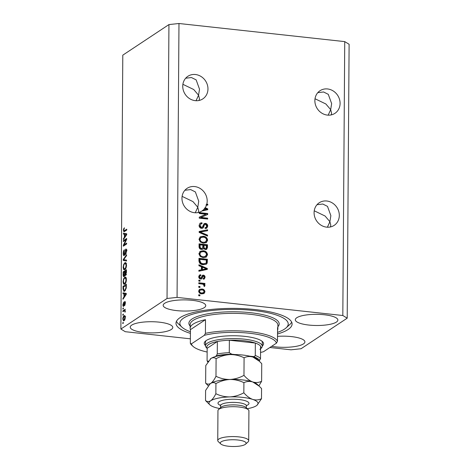 <?xml version="1.0" encoding="UTF-8"?>
<svg xmlns="http://www.w3.org/2000/svg" width="470" height="470" viewBox="0 0 470 470"><rect width="100%" height="100%" fill="white"/><g stroke="black" fill="none" stroke-linecap="round" stroke-linejoin="round"><path stroke-width="0.7" d="M315.018 98.753L325.863 103.976L330.674 109.639L331.644 103.612L328.277 94.329L323.566 91.979L317.785 92.672M314.871 100.65A13.548 12.179 -123.5 0 1 319.999 90.734A13.548 12.179 -123.5 0 1 333.207 90.957A13.548 12.179 -123.5 0 1 340.092 103.406A13.548 12.179 -123.5 0 1 334.963 113.317A13.548 12.179 -123.5 0 1 321.75 113.1A13.548 12.179 -123.5 0 1 314.871 100.65M182.895 84.312L193.74 89.535L198.552 95.204L199.515 89.171L196.155 79.888L191.443 77.538L185.662 78.231M182.742 86.21A13.548 12.179 -123.5 0 1 187.877 76.293A13.548 12.179 -123.5 0 1 201.084 76.516A13.548 12.179 -123.5 0 1 207.969 88.965A13.548 12.179 -123.5 0 1 202.834 98.882A13.548 12.179 -123.5 0 1 189.627 98.659A13.548 12.179 -123.5 0 1 182.742 86.21M314.236 210.801L325.081 216.024L329.893 221.693L330.862 215.66L327.496 206.377L322.784 204.027L317.003 204.72M339.311 215.454A13.548 12.179 56.5 0 0 332.425 203.005A13.548 12.179 56.5 0 0 319.218 202.782A13.548 12.179 56.5 0 0 314.083 212.699A13.548 12.179 56.5 0 0 320.969 225.148A13.548 12.179 56.5 0 0 334.176 225.371A13.548 12.179 56.5 0 0 339.311 215.454M182.107 196.366L192.953 201.583L197.77 207.252L198.734 201.219L195.373 191.936L190.661 189.586L184.88 190.28M207.188 201.013A13.548 12.179 56.5 0 0 200.302 188.564A13.548 12.179 56.5 0 0 187.089 188.341A13.548 12.179 56.5 0 0 181.961 198.258A13.548 12.179 56.5 0 0 188.775 210.666A13.548 12.179 56.5 0 0 201.936 211.007L207.722 209.726L207.734 208.845L205.22 207.734A13.548 12.179 56.5 0 0 206.53 205.02L206.06 205.331A13.548 12.179 56.5 0 0 206.318 204.456L206.788 204.145A13.548 12.179 56.5 0 0 207.188 201.013M131.682 325.14A21.285 5.581 -179.6 0 0 130.214 327.155A21.285 5.581 -179.6 0 0 147.527 332.76A21.285 5.581 -179.6 0 0 171.321 329.47A21.285 5.581 -179.6 0 0 172.79 327.455A21.285 5.581 -179.6 0 0 155.476 321.844A21.285 5.581 -179.6 0 0 131.682 325.14M271.713 346.29A21.285 5.581 -179.6 0 0 303.444 343.911A21.285 5.581 -179.6 0 0 304.913 341.89A21.285 5.581 -179.6 0 0 277.517 336.356M296.77 317.744A21.285 5.581 -179.6 0 0 295.301 319.764A21.285 5.581 -179.6 0 0 312.615 325.369A21.285 5.581 -179.6 0 0 336.403 322.079A21.285 5.581 -179.6 0 0 337.871 320.058A21.285 5.581 -179.6 0 0 320.558 314.454A21.285 5.581 -179.6 0 0 296.77 317.744M164.641 303.309A21.285 5.581 -179.6 0 0 163.172 305.324A21.285 5.581 -179.6 0 0 180.486 310.929A21.285 5.581 -179.6 0 0 204.28 307.639A21.285 5.581 -179.6 0 0 205.748 305.623A21.285 5.581 -179.6 0 0 188.435 300.013A21.285 5.581 -179.6 0 0 164.641 303.309M277.529 333.976A58.057 15.222 -179.6 0 0 288.092 329.511A58.057 15.222 -179.6 0 0 292.099 324.012A58.057 15.222 -179.6 0 0 244.876 308.725A58.057 15.222 -179.6 0 0 179.992 317.702A58.057 15.222 -179.6 0 0 175.992 323.201A58.057 15.222 -179.6 0 0 190.415 333.365M198.322 212.511L198.669 210.719L197.77 207.252L195.279 212.769M330.445 226.945L330.792 225.154L329.893 221.693L327.402 227.21M199.104 100.463L199.45 98.665L198.552 95.204L196.061 100.721M331.227 114.897L331.579 113.106L330.674 109.639L328.189 115.162M269.874 347.506L291.024 349.815L301.059 348.734L347.201 318.172L349.11 44.274L344.733 41.613L178.976 23.5L168.942 24.581L122.799 55.149L120.89 329.047L125.267 331.703L190.379 338.817M206.788 204.145L207.763 204.25L207.758 205.155L206.53 205.02M205.978 214.25L199.286 213.515L199.292 212.61L207.699 213.527L207.693 214.49L200.966 217.44L207.664 218.168L207.658 219.073L199.251 218.156L199.257 217.187L205.978 214.25L199.257 217.293M201.524 228.373C199.938 228.038 199.127 227.034 199.092 225.359L200.138 223.133L201.953 222.757L202.053 223.673L200.831 223.949L200.073 225.547L201.501 227.462L202.247 227.31L204.121 223.65L205.431 223.362C206.912 223.655 207.675 224.584 207.722 226.141L206.776 228.197L205.19 228.543L205.084 227.627L206.16 227.386L206.735 226.064L205.408 224.266L204.55 224.46L203.539 227.245L202.84 228.103L201.524 228.373M204.197 224.689L203.069 227.556L203.539 227.245M207.54 236.087L199.151 232.427L199.157 231.487L207.587 229.801L207.576 230.735L200.138 232.016L207.546 235.147L207.54 236.087M198.998 239.254L200.332 236.827L203.222 236.257C205.725 236.428 207.188 237.744 207.623 240.199L206.359 242.596L203.275 243.172L200.261 241.956L198.998 239.254M198.892 253.741L200.232 251.315L203.122 250.745C205.625 250.915 207.088 252.231 207.523 254.687L206.26 257.084L203.175 257.66L200.161 256.444L198.892 253.741M201.424 266.766L198.922 265.732L198.928 264.786L207.317 268.488L207.311 269.369L198.88 271.237L198.886 270.297L201.407 269.809L201.424 266.766M199.915 295.818L198.71 295.683L198.716 294.778L199.92 294.913L199.915 295.818M344.733 41.613L342.818 315.511L177.061 297.398L167.032 298.479L120.89 329.047M178.976 23.5L177.061 297.398M201.847 293.873C200.02 293.797 198.951 292.869 198.634 291.089L199.544 289.367L201.818 289.003C203.61 289.097 204.662 290.025 204.967 291.782L204.05 293.503L201.847 293.873M199.967 287.44L198.769 287.311L198.775 286.406L199.979 286.536L199.967 287.44M201.965 284.033L198.792 283.686L198.798 282.781L204.914 283.451L204.908 284.356L203.933 284.25L205.008 285.437L204.679 286.254L203.804 285.819L203.921 285.22L203.21 284.332L201.965 284.033M200.014 281.219L198.81 281.084L198.822 280.179L200.02 280.308L200.014 281.219M200.69 279.027C199.421 278.786 198.769 277.999 198.734 276.666L199.468 275.062L200.714 274.721L200.819 275.643L200.055 275.837L199.609 276.824L200.549 278.105L201.101 277.958L202.382 275.332L203.34 275.12C204.485 275.367 205.061 276.101 205.067 277.324L204.362 278.939L203.304 279.198L203.204 278.281L203.816 278.123L204.192 277.259L203.457 276.043L202.946 276.272L201.795 278.822L200.69 279.027M200.055 275.837L199.139 277.136L200.079 278.416L201.101 277.958M203.457 276.043L202.476 276.583L201.536 278.951M203.181 264.686C200.69 264.569 199.28 263.312 198.951 260.903L198.969 258.336L207.382 259.252L207.2 263.083L206.342 264.158L203.181 264.686M201.507 249.435C199.873 249.188 199.057 248.219 199.051 246.533L199.074 243.848L207.482 244.764L207.464 247.467L206.677 249.323L205.331 249.629L203.575 248.466L203.011 249.153L201.507 249.435M125.995 239.817L123.375 241.551L123.381 240.646L126.677 238.466L126.671 239.43L124.015 244.846L126.642 243.108L126.636 244.012L123.34 246.192L123.346 245.222L125.995 239.817L126.454 239.864M124.186 255.545C123.569 255.797 123.252 255.093 123.246 253.436C123.305 251.573 123.681 250.357 124.38 249.787L123.633 253.26L124.186 254.646L125.743 249.106C126.324 248.853 126.618 249.5 126.63 251.039L125.625 254.37L126.242 251.321L125.731 250.017L125.396 250.522L124.985 253.683L123.904 255.633M125.22 254.828L124.738 254.711M127.088 250.099L125.731 250.017M126.518 261.02L123.24 260.462L123.246 259.528L126.559 254.734L126.553 255.668L123.628 259.693L126.524 260.08L126.518 261.02M124.621 259.798L124.145 259.728M123.152 267.33L123.686 264.416L124.82 262.789L125.561 262.548L126.53 265.098C126.342 267.571 125.772 269.093 124.814 269.663L123.633 269.563L123.152 267.33L123.54 267.371M123.052 281.818L123.587 278.904L124.72 277.276L125.461 277.03L126.43 279.585C126.242 282.059 125.672 283.58 124.715 284.15L123.534 284.05L123.052 281.818L123.44 281.859M123.986 293.873L123.011 293.768L123.017 292.822L126.289 293.427L126.283 294.308L122.97 299.272L122.975 298.333L123.968 296.923L123.986 293.873L125.19 294.009L123.011 293.768M123.269 323.295L122.799 323.607L122.805 322.702L123.275 322.391L123.269 323.295M168.942 24.581L167.032 298.479M124.991 315.899L124.051 315.799C124.75 315.235 125.161 315.77 125.273 317.409C125.138 319.189 124.726 320.264 124.039 320.646L123.463 320.846L122.788 319.054C122.929 317.256 123.346 316.169 124.051 315.799L124.597 315.611M123.328 314.923L122.858 315.235L122.864 314.33L123.334 314.019L123.328 314.923M124.127 310.905L122.882 311.728L122.887 310.823L125.284 309.231L124.897 310.394L125.179 312.121L124.615 310.74L124.127 310.905M123.375 308.808L122.899 309.125L122.905 308.214L123.381 307.903L123.375 308.808M123.645 306.375C123.152 306.605 122.899 306.064 122.887 304.748L123.675 302.075L123.234 304.578L123.592 305.506L123.816 305.159L124.703 301.505C125.149 301.329 125.373 301.846 125.373 303.062L124.673 305.582L125.032 303.32L124.744 302.38L123.393 306.452M124.685 305.67L124.145 305.571M125.349 302.416L124.744 302.38M124.685 291.153L123.927 291.4L123.04 288.944L123.058 286.371L126.354 284.191L126.271 288.075L124.685 291.153M124.092 276.566C123.451 276.912 123.134 276.248 123.14 274.568L123.163 271.883L126.459 269.704L126.436 272.406L125.596 275.344L124.908 274.833L123.751 276.671M124.403 234.23L123.428 234.119L123.434 233.179L126.706 233.778L126.7 234.659L123.387 239.63L123.393 238.689L124.386 237.274L124.403 234.23L125.608 234.36L123.428 234.119M123.41 230.335L123.651 228.82L124.45 227.774L123.792 230.118L124.039 230.858L126.741 229.184L126.736 230.089L123.91 231.78L123.41 230.335L123.804 230.376M347.201 318.172L342.818 315.511M123.275 322.755L122.805 322.702M123.14 319.095L122.788 319.054M124.638 316.569L125.073 316.063M124.192 320.534L124.039 319.958M124.932 317.614C124.814 316.586 124.521 316.281 124.045 316.704L123.134 318.848C123.252 319.876 123.545 320.182 124.021 319.759L124.932 317.614L125.267 317.649M125.678 316.686L124.045 316.704M124.738 319.835L123.581 319.906L124.785 320.035M123.334 314.377L122.864 314.33M124.056 310.946L122.887 310.823M124.327 310.793L124.92 310.4M125.196 312.045L124.844 312.004M125.308 311.41L124.891 311.363M125.279 310.811L124.615 310.74M123.375 308.267L122.905 308.214M123.234 304.783L122.887 304.748M124.227 305.2L123.816 305.159M125.149 304.76L124.638 304.707M125.367 303.362L125.032 303.32M125.349 302.445L124.885 302.398M124.209 293.897L124.215 293.045M123.557 298.397L122.975 298.333M124.503 296.981L123.968 296.923M125.872 294.108L124.374 293.914L124.356 296.364L125.948 294.097L124.374 293.914M125.555 294.126L126.289 294.132M124.873 296.423L124.356 296.364M123.434 288.985L123.04 288.944M124.227 286.5L123.058 286.371M125.995 285.355L126.348 285.12M124.603 291.206L124.338 290.501M126.348 285.39L123.44 287.023L123.892 290.431L125.231 290.595M126.336 286.923L125.954 286.882L125.966 285.349M126.254 288.198L125.878 288.157L125.954 286.882M125.484 290.331L124.697 290.249L125.878 288.157M123.892 290.431L124.697 290.249M124.033 278.957L123.587 278.904M126.424 279.885L126.048 279.844L125.349 277.97L125.925 277.406L124.72 277.276M124.679 284.174L123.534 284.05M124.715 284.15L124.403 283.457M126.548 278.099L124.709 278.181C123.998 278.593 123.575 279.721 123.434 281.554L124.15 283.434L124.732 283.24L125.478 282.37L126.048 279.844M125.931 282.417L125.478 282.37M125.49 283.322L124.732 283.24M124.327 272.012L123.163 271.883M124.732 271.772L125.079 271.543M126.101 270.867L126.454 270.632M125.937 274.944L124.908 274.833M124.456 276.178L124.386 275.784M125.772 274.926L125.831 274.586M126.066 270.861L125.079 271.513L125.096 273.987L125.543 274.474L126.066 270.861L126.448 270.908M126.125 274.539L126.565 274.668M124.697 271.772L123.54 272.535L123.563 275.185L124.098 275.661L124.697 271.772L125.079 271.813M124.685 275.726L125.079 275.861M124.133 264.469L123.686 264.416M126.524 265.397L126.148 265.356L125.449 263.482L126.025 262.918L124.82 262.789M124.779 269.686L123.633 269.563M124.814 269.663L124.509 268.969M126.647 263.611L124.809 263.693C124.104 264.111 123.675 265.233 123.534 267.066L124.256 268.946L124.832 268.752L125.578 267.882L126.148 265.356M126.036 267.929L125.578 267.882M125.59 268.834L124.832 268.752M126.518 260.95L123.24 260.462M124.444 260.591L124.45 259.781M123.716 259.575L123.246 259.528M123.633 253.477L123.246 253.436M126.201 253.559L125.59 253.489M126.624 251.368L126.242 251.321M124.585 255.063L124.521 254.752M124.55 240.775L123.381 240.646M126.031 239.817L126.671 239.395M125.185 244.976L124.015 244.846M124.55 245.393L123.346 245.222M124.55 245.358L124.762 244.929M124.626 234.254L124.632 233.396M123.974 238.754L123.393 238.689M124.92 237.332L124.386 237.274M126.289 234.459L124.785 234.272L124.773 236.721L126.36 234.448L124.785 234.272M125.972 234.483L126.706 234.483M125.29 236.774L124.773 236.721M124.227 228.878L123.651 228.82M125.678 230.817L124.039 230.858M124.709 231.434L124.626 230.923M198.716 295.142L199.92 294.913M199.445 295.225L199.445 295.765M199.315 289.543L201.818 289.003M201.348 289.314C203.14 289.408 204.192 290.337 204.497 292.093L204.967 291.782M204.497 292.093L203.81 293.644M200.079 290.166L199.033 291.517C199.345 292.663 200.108 293.251 201.325 293.274L203.04 293.022L204.092 291.664C203.786 290.519 203.028 289.931 201.812 289.908L200.079 290.166L199.509 291.206C199.815 292.352 200.578 292.939 201.795 292.963L203.51 292.71M201.325 293.274L201.795 292.963M199.033 291.517L199.509 291.206M198.775 286.765L199.979 286.536M199.503 286.847L199.503 287.387M198.798 283.146L204.444 283.762L204.914 283.451M204.444 283.762L204.438 284.303M203.539 284.509L203.933 284.25M203.463 284.562L204.538 285.748L205.008 285.437M204.538 285.748L204.209 286.571M198.816 280.543L200.02 280.308M199.55 280.625L199.544 281.166M199.245 275.244L200.714 274.721M200.243 275.032L200.32 275.714M199.139 277.136L199.609 276.824M200.079 278.416L200.631 278.269L200.079 278.416M202.171 275.514L203.34 275.12M202.87 275.438C204.009 275.679 204.591 276.413 204.597 277.635L205.067 277.324M204.597 277.635L204.109 279.062M203.228 278.499L203.816 278.123M202.981 276.354L202.476 276.583M198.922 265.303L206.841 268.799L207.317 268.488M206.841 268.799L206.841 269.475M198.886 270.52L201.407 269.809M202.405 267.171L201.936 267.483L201.918 269.933L206.436 268.834L202.405 267.171L202.388 269.615L206.436 268.834M201.918 269.933L202.388 269.615M198.969 258.7L206.906 259.563L207.382 259.252M206.906 259.563L206.724 263.394L207.2 263.083M206.724 263.394L206.095 264.299M199.95 259.346L199.48 259.657L199.468 261.214L200.678 263.523L202.729 264.093L205.649 263.417L206.207 262.795L206.389 260.051L199.95 259.346L199.938 260.903L201.148 263.212L203.199 263.782L205.649 263.417M202.729 264.093L203.199 263.782M200.678 263.523L201.148 263.212M199.468 261.214L199.938 260.903M199.762 251.626L203.122 250.745M202.652 251.056C205.149 251.227 206.618 252.543 207.047 254.999L207.523 254.687M207.047 254.999L206.019 257.225M204.638 256.902L205.596 256.356L205.108 256.591L206.536 254.587C206.189 252.701 205.043 251.72 203.099 251.65L200.849 252.049L199.879 253.841C200.214 255.68 201.325 256.655 203.204 256.761L205.108 256.591L203.204 256.761M200.849 252.049L199.403 254.153C199.744 255.991 200.855 256.967 202.734 257.072M199.403 254.153L199.879 253.841M199.069 244.212L207.012 245.082L207.482 244.764M207.012 245.082L206.988 247.784L206.424 249.464M202.758 249.288L203.575 248.466M200.05 244.858L199.58 245.175L199.668 247.86L201.031 248.842L202.453 248.348L202.999 245.181L200.05 244.858L200.138 247.549L201.501 248.53L202.453 248.348M203.98 245.293L203.51 245.604L203.575 248.101L204.726 249.018L206.042 248.548L206.489 245.563L203.98 245.293L204.045 247.79L205.196 248.706L206.042 248.548M204.726 249.018L205.196 248.706M203.575 248.101L204.045 247.79M201.031 248.842L201.501 248.53M199.668 247.86L200.138 247.549M199.568 246.967L200.038 246.656M199.862 237.138L203.222 236.257M202.752 236.575C205.255 236.739 206.718 238.055 207.153 240.511L207.623 240.199M207.153 240.511L206.118 242.737M204.738 242.414L205.696 241.868L205.214 242.103L206.641 240.1C206.289 238.214 205.143 237.238 203.204 237.162L200.949 237.562L199.979 239.353C200.32 241.192 201.424 242.167 203.31 242.273L205.214 242.103L203.31 242.273M200.949 237.562L199.509 239.665C199.844 241.504 200.954 242.479 202.834 242.585M199.509 239.665L199.979 239.353M199.157 231.704L207.587 229.801M207.111 230.112L207.111 230.817M207.546 235.147L207.076 235.458L199.668 232.327L200.138 232.016M207.076 235.458L207.076 235.881M199.909 223.309L201.953 222.757M201.483 223.068L201.554 223.702M200.831 223.949L200.073 225.547M199.603 225.859L201.031 227.774L201.501 227.462M201.031 227.774L202.247 227.31M203.904 223.826L205.431 223.362M204.961 223.673C206.442 223.967 207.205 224.895 207.246 226.458L207.722 226.141M207.246 226.458L206.53 228.338M205.12 227.909L206.16 227.386M203.069 227.556L202.599 228.232M199.286 212.975L207.229 213.844L207.699 213.527M207.229 213.844L207.223 214.696M207.664 218.168L207.194 218.48L200.496 217.751L200.966 217.44M207.194 218.48L207.194 219.026M201.818 211.083A13.548 12.179 56.5 0 0 202.97 210.155L206.853 209.191L204.761 208.386L204.291 208.698A13.548 12.179 56.5 0 0 204.75 208.046L205.22 207.734M204.75 208.046L207.258 209.156L207.734 208.845M207.258 209.156L207.258 209.832M202.97 210.155L206.853 209.191M206.318 204.456L207.763 204.25M207.293 204.562L207.288 205.102M203.439 209.843A13.548 12.179 56.5 0 0 204.761 208.386M205.508 345.597A29.675 7.779 0.4 0 1 205.361 341.214A29.675 7.779 0.4 0 1 206.277 340.509A29.675 7.779 0.4 0 1 235.394 335.768A29.675 7.779 0.4 0 1 262.477 341.614A29.675 7.779 0.4 0 1 262.272 345.996M206.083 340.644A28.382 7.444 -179.6 0 0 205.531 342.084L205.508 345.82A28.382 7.444 0.4 0 1 207.464 343.129A28.382 7.444 0.4 0 1 239.183 338.741A28.382 7.444 0.4 0 1 262.272 346.214A28.382 7.444 0.4 0 1 261.191 348.229L260.574 348.793M277.541 332.361A54.185 14.206 -179.6 0 0 284.491 329.118A54.185 14.206 -179.6 0 0 286.165 327.831A54.185 14.206 -179.6 0 0 251.362 310.259A54.185 14.206 -179.6 0 0 183.594 318.096A54.185 14.206 -179.6 0 0 181.872 327.102A54.185 14.206 -179.6 0 0 190.426 331.755M291.676 322.144A58.057 15.222 0.4 0 1 289.914 324.4L286.165 327.831M277.558 330.245A43.863 11.503 -179.6 0 0 277.876 328.894A43.863 11.503 -179.6 0 0 277.576 327.537L277.482 341.232L276.413 343.176A42.576 11.162 -179.6 0 0 249.441 333.236A42.576 11.162 -179.6 0 0 204.344 335.304L191.396 343.876A42.576 11.162 -179.6 0 0 192.912 346.272A42.576 11.162 -179.6 0 0 207.141 352.036M277.482 341.232A43.863 11.503 0.4 0 0 249.922 331.679A43.863 11.503 0.4 0 0 205.413 333.353L205.508 319.659A43.863 11.503 -179.6 0 0 193.17 324.124A43.863 11.503 -179.6 0 0 190.144 328.283A43.863 11.503 -179.6 0 0 190.444 329.64L190.344 343.335A43.863 11.503 0.4 0 0 191.678 345.109L192.912 346.272M260.55 352.406A42.576 11.162 -179.6 0 0 263.464 351.754L276.413 343.176M205.413 333.353L204.344 335.304M191.396 343.876L190.344 343.335M181.872 327.102L178.171 323.619A58.057 15.222 0.4 0 1 176.438 321.339M262.272 346.214L262.295 342.477A28.382 7.444 -179.6 0 0 261.767 341.032M205.508 319.659L190.444 329.64M259.939 349.375A27.096 7.103 -179.6 0 0 260.591 346.249A27.096 7.103 -179.6 0 0 255.345 343.071A27.096 7.103 -179.6 0 0 229.36 340.227A27.096 7.103 -179.6 0 0 217.351 341.526A27.096 7.103 -179.6 0 0 208.657 344.504A27.096 7.103 -179.6 0 0 207.164 348.27L207.076 360.725L207.769 362.023M234.953 354.545L231.786 354.198A25.803 6.768 -179.6 0 0 216.265 355.872L217.263 353.975L217.351 341.526L207.164 348.27M207.164 348.417L206.559 347.847A28.382 7.444 0.4 0 1 205.508 345.82M259.029 360.919L259.511 360.602A25.803 6.768 -179.6 0 0 252.731 356.489C253.888 356.742 254.734 356.419 255.257 355.52L255.345 343.071L229.36 340.227L229.272 352.676L231.786 354.198M260.591 346.249L260.503 358.698L259.511 360.602M252.731 356.489L249.564 356.143M207.076 360.725L208.057 361.312A25.803 6.768 -179.6 0 0 208.122 361.495M216.265 355.872L215.025 356.695M208.422 361.072L208.057 361.312M248.706 440.743L248.918 410.862A15.481 4.06 -179.6 0 0 248.342 409.758L245.875 407.431A12.902 3.384 -179.6 0 0 234.101 404.893A12.902 3.384 -179.6 0 0 221.441 406.955A12.902 3.384 -179.6 0 0 221.041 407.261L218.544 409.552A15.481 4.06 -179.6 0 0 217.957 410.651L217.745 440.525A15.481 4.06 0.4 0 1 218.814 439.062A15.481 4.06 0.4 0 1 236.116 436.665A15.481 4.06 0.4 0 1 248.706 440.743A15.481 4.06 0.4 0 1 248.119 441.841L245.616 444.132A12.902 3.384 -179.6 0 0 237.332 439.949A12.902 3.384 -179.6 0 0 221.2 441.812A12.902 3.384 -179.6 0 0 220.788 443.956A12.902 3.384 -179.6 0 0 232.562 446.5A12.902 3.384 -179.6 0 0 245.222 444.438A12.902 3.384 -179.6 0 0 245.616 444.132M248.342 409.758A15.481 4.06 -179.6 0 0 234.213 406.709A15.481 4.06 -179.6 0 0 219.02 409.182A15.481 4.06 -179.6 0 0 218.544 409.552M244.089 357.776C246.85 356.407 249.805 356.172 252.942 357.071L259.399 361.271L261.743 363.686L261.62 381.27C258.858 382.639 255.903 382.868 252.766 381.969C249.67 380.794 246.732 378.585 243.965 375.354L244.089 357.776C239.688 355.62 235.035 354.556 230.118 354.58C225.148 354.897 220.471 356.272 216.1 358.698L215.977 376.282C214.344 379.648 212.61 382.01 210.789 383.361C208.968 384.425 207.252 384.343 205.649 383.126L205.772 365.543L210.959 358.463C212.787 357.4 214.496 357.482 216.1 358.698M243.965 375.354C239.594 377.786 234.918 379.161 229.947 379.478C225.03 379.502 220.377 378.438 215.977 376.282M205.649 383.126L208.328 385.858M258.888 385.852L261.62 381.27M259.076 386.035L257.213 384.278A24.511 6.427 -179.6 0 0 252.766 381.969A24.511 6.427 -179.6 0 0 229.947 379.478A24.511 6.427 -179.6 0 0 210.789 383.361A24.511 6.427 -179.6 0 0 210.031 383.943A24.511 6.427 -179.6 0 0 209.972 384.002M259.252 361.13L257.384 359.374A24.511 6.427 -179.6 0 0 252.942 357.071A24.511 6.427 -179.6 0 0 230.118 354.58A24.511 6.427 0.4 0 0 210.959 358.463A24.511 6.427 -179.6 0 0 210.208 359.045A24.511 6.427 -179.6 0 0 210.155 359.092M247.22 408.7A24.511 6.427 -179.6 0 0 256.309 405.78A24.511 6.427 -179.6 0 0 257.067 405.199A24.511 6.427 -179.6 0 0 252.649 399.4C249.547 398.225 246.609 396.016 243.842 392.785C239.471 395.217 234.8 396.592 229.824 396.909C224.913 396.933 220.254 395.863 215.859 393.713C214.226 397.074 212.493 399.435 210.666 400.793C208.845 401.85 207.135 401.774 205.525 400.552L205.596 390.441L209.92 384.049L210.789 383.361C212.61 382.304 214.32 382.38 215.93 383.602C220.301 381.17 224.971 379.795 229.947 379.478C234.859 379.454 239.518 380.518 243.912 382.674C246.68 381.305 249.629 381.07 252.766 381.969L259.223 386.17L261.573 388.59L261.502 398.701C258.735 400.064 255.786 400.299 252.649 399.4A24.511 6.427 -179.6 0 0 229.824 396.909A24.511 6.427 -179.6 0 0 210.666 400.793A24.511 6.427 -179.6 0 0 209.884 404.87A24.511 6.427 -179.6 0 0 214.332 407.173A24.511 6.427 -179.6 0 0 219.684 408.506M257.067 405.199L261.502 398.701M205.525 400.552L209.884 404.87M215.859 393.713L215.93 383.602M243.842 392.785L243.912 382.674M220.788 443.956L218.321 441.636A15.481 4.06 0.4 0 1 217.745 440.525M124.356 304.26L123.951 304.213M125.76 295.089L125.267 295.037M123.528 274.609L123.14 274.568M126.436 272.389L126.054 272.347M125.073 273.481L124.685 273.44M125.161 252.096L124.82 252.055M126.177 235.447L125.684 235.394M125.643 230.811L124.48 230.682M202.118 277.564L202.588 277.247M204.233 269.451L204.703 269.14M206.894 262.025L207.364 261.708M206.988 247.784L207.464 247.467M203.498 247.202L203.968 246.891M200.99 232.856L201.46 232.544M203.51 226.094L203.98 225.782M204.65 209.808L205.12 209.497M277.876 328.894L277.899 325.158A43.863 11.503 -179.6 0 0 242.22 313.607A43.863 11.503 -179.6 0 0 193.199 320.387A43.863 11.503 -179.6 0 0 190.174 324.547L190.144 328.283M190.162 326.11A45.155 11.838 0.4 0 1 192.007 319.012A45.155 11.838 0.4 0 1 247.714 312.415A45.155 11.838 0.4 0 1 277.887 326.721M217.263 353.975A27.096 7.103 0.4 0 1 229.272 352.676M255.257 355.52A27.096 7.103 0.4 0 1 260.503 358.698M220.547 405.434A15.481 4.06 0.4 0 1 219.073 401.709A15.481 4.06 0.4 0 1 239.136 399.541A15.481 4.06 0.4 0 1 247.901 404.864A15.481 4.06 0.4 0 1 246.398 405.61M246.356 407.889L246.374 405.869A12.902 3.384 -179.6 0 0 235.875 402.467A12.902 3.384 -179.6 0 0 221.458 404.464A12.902 3.384 -179.6 0 0 220.571 405.686L220.324 404.887L220.73 405.163M124.15 283.434L125.355 283.563M124.256 268.946L125.455 269.075M201.025 278.017L200.549 278.328M203.099 276.119L202.629 276.43M220.553 407.707L220.571 405.686M246.456 405.199L246.374 405.869"/></g></svg>
